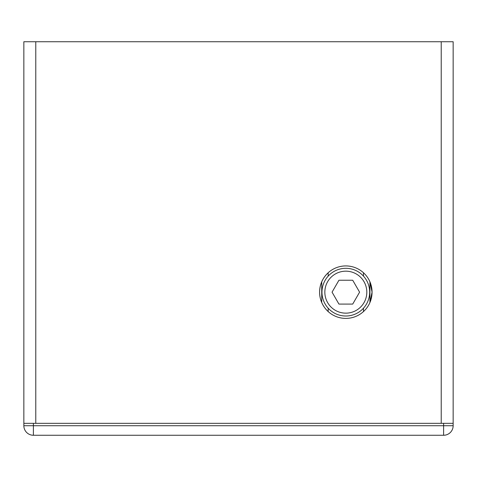 <?xml version="1.0" encoding="UTF-8"?>
<svg xmlns="http://www.w3.org/2000/svg" width="477" height="477" viewBox="0 0 477 477"><rect width="100%" height="100%" fill="white"/><g stroke="black" fill="none" stroke-linecap="round" stroke-linejoin="round"><path stroke-width="0.72" d="M23.85 423.337L23.85 41.737L453.15 41.737L453.15 423.337L23.85 423.337L23.85 425.722A9.54 9.54 0 0 0 33.39 435.262L443.61 435.262A9.54 9.54 0 0 0 453.15 425.722A9.54 9.54 0 0 1 443.61 435.262L443.61 425.722L23.85 425.722M369.925 302.525L369.925 281.8L372.06 292.162L369.925 302.525M321.725 302.525C318.88 295.615 318.88 288.71 321.725 281.8L321.725 302.525M328.176 276.123L328.176 272.749C322.601 278.008 319.739 284.477 319.59 292.162A26.235 26.235 0 0 1 358.942 269.439A26.235 26.235 0 0 1 358.942 314.886A26.235 26.235 0 0 1 319.59 292.162C319.739 299.848 322.601 306.317 328.176 311.576L328.176 308.202M35.775 41.737L35.775 423.337L441.225 423.337L441.225 41.737M345.825 316.012A23.85 23.85 0 0 0 369.675 292.162A23.85 23.85 0 0 0 345.825 268.312A23.85 23.85 0 0 0 321.975 292.162A23.85 23.85 0 0 0 345.825 316.012M352.712 304.087L338.938 304.087L332.058 292.162L338.938 280.237L352.712 280.237L359.592 292.162L352.712 304.087M453.15 423.337L453.15 425.722L453.15 423.337M363.474 272.749L363.474 276.123M363.474 308.202L363.474 311.576M324.837 292.162A20.988 20.988 0 0 1 345.825 271.174A20.988 20.988 0 0 1 366.813 292.162A20.988 20.988 0 0 1 345.825 313.151A20.988 20.988 0 0 1 324.837 292.162M33.39 423.337L33.39 435.262M453.15 425.722L443.61 425.722L443.61 423.337"/></g></svg>
